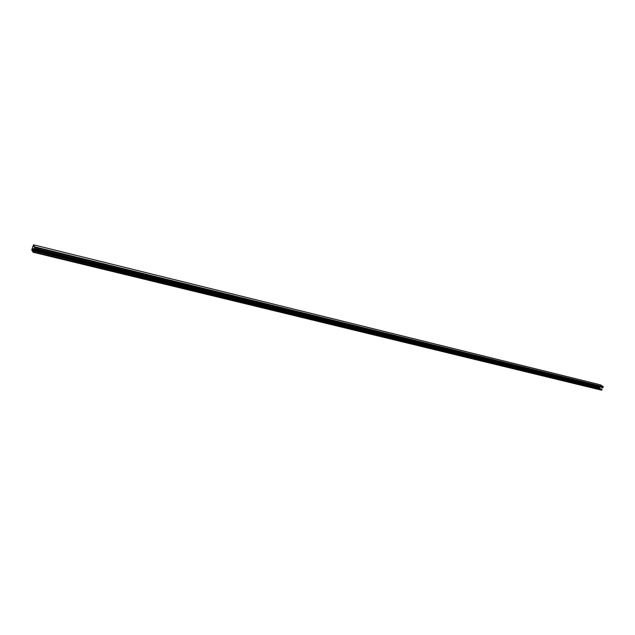<?xml version="1.0" encoding="UTF-8"?>
<svg xmlns="http://www.w3.org/2000/svg" width="635" height="635" viewBox="0 0 635 635"><rect width="100%" height="100%" fill="white"/><g stroke="black" fill="none" stroke-linecap="round" stroke-linejoin="round"><path stroke-width="0.95" d="M186.634 285.75L185.396 285.448M185.483 285.615L186.357 285.679M259.905 303.705L258.786 303.427M258.882 303.617L259.628 303.633M326.715 320.072L325.691 319.818M325.787 320.024L326.43 320M387.874 335.058L386.937 334.828M387.025 335.026L387.588 334.986M444.079 348.829L443.206 348.615M443.293 348.813L443.786 348.758M495.895 361.521L495.094 361.331M495.173 361.521L495.602 361.45M543.83 373.269L543.092 373.086M588.296 384.167L587.605 384M33.123 245.959L31.75 250.079L33.155 252.238L601.543 390.168M34.52 248.476L602.869 387.739L603.234 386.699L600.488 384.85L33.56 244.832L34.854 247.499L34.417 248.325L34.679 247.071L33.56 245.443L33.036 246.412M599.25 387.247L32.258 248.515L599.392 386.882M33.179 252.222L33.718 250.841L33.131 251.603L32.044 249.976L32.306 248.888L599.384 387.342M599.416 387.533L599.75 388.612M33.615 250.69L602.115 389.279L601.805 389.906L33.385 251.817M599.242 387.191L32.258 248.515M32.266 248.436L32.964 246.396M33.076 246.475L34.504 246.824L33.099 246.467M33.131 245.975L33.536 244.848M34.965 247.039L603.242 386.786M33.211 252.174L601.607 390.136M33.718 250.841L602.115 389.279M34.854 247.499L603.179 387.104M34.377 246.634L33.179 246.332M603.234 386.699L34.973 246.92M34.973 246.967L603.25 386.739M33.56 244.832L600.496 384.858M32.075 249.571L599.194 387.977M32.044 249.976L599.242 388.271M33.607 250.682L601.909 389.136"/></g></svg>
